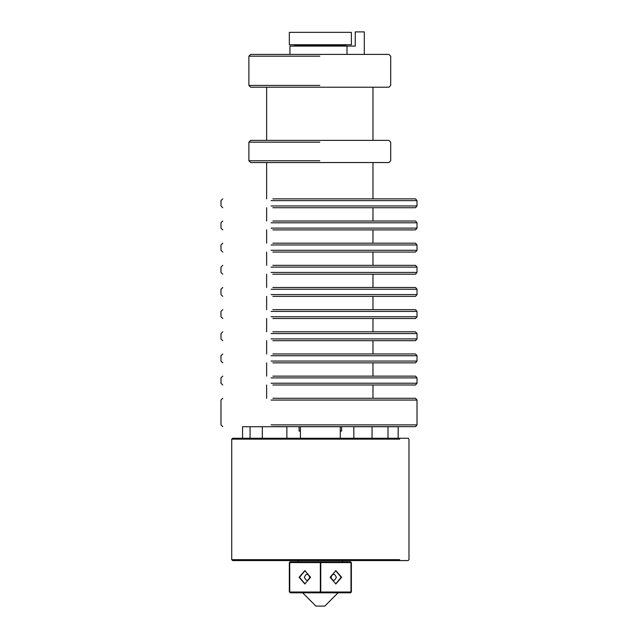 <?xml version="1.0" encoding="UTF-8"?>
<svg xmlns="http://www.w3.org/2000/svg" width="638" height="638" viewBox="0 0 638 638"><rect width="100%" height="100%" fill="white"/><g stroke="black" fill="none" stroke-linecap="round" stroke-linejoin="round"><path stroke-width="0.96" d="M342.51 560.563L342.51 561.783M350.581 561.783L351.379 562.58L350.581 561.783L290.13 561.783L289.333 562.58L290.13 561.783M351.379 592.008L350.581 592.806L351.379 592.008L351.379 562.58M289.732 592.008L289.732 562.58L319.957 562.58L320.356 561.783L320.356 592.806L319.957 592.008L289.732 592.008M290.13 592.806L350.581 592.806M289.333 562.58L289.333 592.008M330.109 577.294L335.867 570.651L341.625 577.294L335.867 583.945L330.109 577.294M299.086 577.294L304.844 570.651L310.602 577.294L304.844 583.945L299.086 577.294M305.068 570.651L299.533 577.294L305.068 583.937M304.374 577.294C306.168 573.299 307.955 573.299 309.749 577.294C307.955 581.298 306.168 581.298 304.374 577.294M335.644 583.937L341.178 577.294L335.644 570.651M330.962 577.294C332.757 573.299 334.543 573.299 336.338 577.294C334.543 581.298 332.757 581.298 330.962 577.294M315.922 606.1L324.79 606.1L315.922 606.1L302.627 592.806M232.615 560.563L408.097 560.563L232.615 560.563L231.73 559.678L399.651 559.678M399.651 439.143L231.73 439.143L232.615 438.258L408.097 438.258L408.982 439.143L408.982 559.678L408.097 560.563M340.293 438.258L340.293 426.734L300.418 426.734L300.418 438.258M242.552 438.258L242.552 426.734L286.709 426.734M262.33 426.734L262.33 438.258M250.064 438.258L250.064 426.734M388.008 438.258L388.008 426.734L398.16 426.734L398.16 438.258M372.042 438.258L372.042 426.734L388.008 426.734M354.002 426.734L372.042 426.734M299.086 426.647L299.086 431.057L300.418 431.057M340.293 431.057L341.625 431.057L341.625 426.647M272.825 426.647L415.529 426.647L417.021 424.876L271.086 424.876M346.059 46.08L346.059 45.194L294.652 45.194L346.059 45.194L346.498 44.748M351.379 32.347L289.333 32.347L351.379 32.347L351.379 44.748L289.333 44.748L351.379 44.748M289.931 54.413L289.931 46.08L346.992 46.08L346.992 54.413M364.306 54.413L364.306 31.9L355.254 31.9L355.254 46.08L346.992 46.08M319.798 140.376L250.67 140.376L248.892 142.154L248.892 160.76L250.67 162.538L388.925 162.538L390.695 160.76L390.695 142.154L388.925 140.376L319.798 140.376M319.798 54.413L250.67 54.413L248.892 56.184L248.892 85.428L250.67 87.207L388.925 87.207L390.695 85.428L390.695 56.184L388.925 54.413L319.798 54.413M271.086 377.903L417.021 377.903L415.529 376.125L272.841 376.125M271.086 200.643L417.021 200.643L415.529 198.873L272.841 198.873M272.841 207.733L415.529 207.733L417.021 205.962L271.086 205.962M271.086 222.806L417.021 222.806L415.529 221.027L272.841 221.027M272.841 229.895L415.529 229.895L417.021 228.117L271.086 228.117M271.086 244.96L417.021 244.96L415.529 243.19L272.841 243.19M272.841 252.05L415.529 252.05L417.021 250.279L271.086 250.279M271.086 267.115L417.021 267.115L415.529 265.344L272.841 265.344M272.841 274.204L415.529 274.204L417.021 272.434L271.086 272.434M271.086 289.277L417.021 289.277L415.529 287.499L272.841 287.499M272.841 296.367L415.529 296.367L417.021 294.589L271.086 294.589M271.086 311.432L417.021 311.432L415.529 309.661L272.841 309.661M272.841 318.522L415.529 318.522L417.021 316.751L271.086 316.751M271.086 333.586L417.021 333.586L415.529 331.816L272.841 331.816M272.841 340.676L415.529 340.676L417.021 338.906L271.086 338.906M271.086 355.741L417.021 355.741L415.529 353.97L272.841 353.97M272.841 384.993L415.529 384.993L417.021 383.223L271.086 383.223M272.841 362.839L415.529 362.839L417.021 361.06L271.086 361.06M271.086 400.058L417.021 400.058L415.529 398.287L272.841 398.287M417.021 400.058L417.021 424.876M417.021 377.903L417.021 383.223M417.021 355.741L417.021 361.06M417.021 333.586L417.021 338.906M417.021 311.432L417.021 316.751M417.021 289.277L417.021 294.589M417.021 267.115L417.021 272.434M417.021 244.96L417.021 250.279M417.021 222.806L417.021 228.117M417.021 200.643L417.021 205.962M319.798 160.76L248.892 160.76L319.798 160.76M319.798 142.154L248.892 142.154L319.798 142.154M319.798 85.428L248.892 85.428L319.798 85.428M319.798 56.184L248.892 56.184L319.798 56.184M320.755 562.58L350.98 562.58L350.98 592.008L320.755 592.008L320.755 562.58M298.201 560.563L298.201 561.783M324.79 606.1L338.084 592.806M231.73 439.143L231.73 559.678M286.869 438.258L286.869 426.734M353.843 438.258L353.843 426.734M294.652 46.08L294.214 44.748M289.333 32.347L289.333 44.748M222.75 426.647L220.979 424.876L220.979 400.058L222.75 398.287M222.75 384.993L220.979 383.223L220.979 377.903L222.75 376.125M222.75 362.839L220.979 361.06L220.979 355.741L222.75 353.97M222.75 340.676L220.979 338.906L220.979 333.586L222.75 331.816M222.75 318.522L220.979 316.751L220.979 311.432L222.75 309.661M222.75 296.367L220.979 294.589L220.979 289.277L222.75 287.499M222.75 274.204L220.979 272.434L220.979 267.115L222.75 265.344M222.75 252.05L220.979 250.279L220.979 244.96L222.75 243.19M222.75 229.895L220.979 228.117L220.979 222.806L222.75 221.027M222.75 207.733L220.979 205.962L220.979 200.643L222.75 198.873M372.975 398.287L372.975 384.993M266.62 398.287L266.62 384.993M372.975 376.125L372.975 362.839M266.62 376.125L266.62 362.839M266.62 140.376L266.62 87.207M372.975 140.376L372.975 87.207M266.62 198.873L266.62 162.538M372.975 198.873L372.975 162.538M266.62 221.027L266.62 207.733M372.975 221.027L372.975 207.733M266.62 243.19L266.62 229.895M372.975 243.19L372.975 229.895M266.62 265.344L266.62 252.05M372.975 265.344L372.975 252.05M266.62 287.499L266.62 274.204M372.975 287.499L372.975 274.204M266.62 309.661L266.62 296.367M372.975 309.661L372.975 296.367M266.62 331.816L266.62 318.522M372.975 331.816L372.975 318.522M266.62 353.97L266.62 340.676M372.975 353.97L372.975 340.676"/></g></svg>
